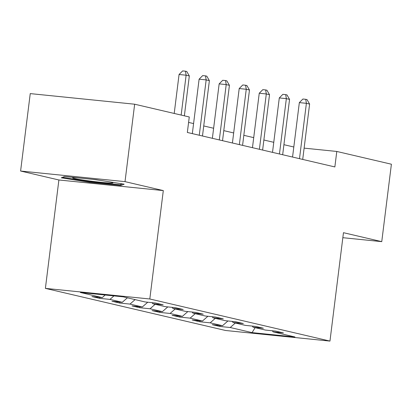 <?xml version="1.0" encoding="UTF-8"?>
<svg xmlns="http://www.w3.org/2000/svg" width="412" height="412" viewBox="0 0 412 412"><rect width="100%" height="100%" fill="white"/><g stroke="black" fill="none" stroke-linecap="round" stroke-linejoin="round"><path stroke-width="0.62" d="M45.392 288.379L225.544 330.486L329.961 341.09L149.808 298.983L45.392 288.379L58.89 179.982L163.307 190.586L125.016 181.635L20.6 171.032L58.89 179.982M20.6 171.032L30.246 93.606L134.657 104.21L125.016 181.635M272.327 330.769L273.115 331.871L283.415 332.917L275.705 331.114L265.405 330.069L253.071 327.185L263.371 328.23L255.661 326.428L245.361 325.382L233.027 322.498L243.327 323.544L235.618 321.741L225.312 320.696L212.978 317.812L223.278 318.857L215.569 317.055L205.269 316.009L192.934 313.125L203.234 314.176L195.525 312.373L185.225 311.323L172.886 308.444L183.185 309.489L175.476 307.687L165.176 306.641L152.842 303.757L163.142 304.803L155.432 303L145.132 301.955L123.286 296.846L80.391 292.494L102.238 297.598L91.938 296.552L99.647 298.355L99.771 297.346M273.115 331.871L294.961 336.975L252.067 332.618L230.22 327.514L219.92 326.469L220.044 325.459M99.647 298.355L109.947 299.4L122.282 302.284L111.982 301.239L119.691 303.041L129.991 304.087L142.331 306.971L132.025 305.925L139.74 307.723L150.04 308.773L162.374 311.652L152.074 310.607L159.784 312.409L170.084 313.455L182.418 316.339L172.118 315.293L179.828 317.096L190.128 318.141L202.467 321.025L192.167 319.98L199.877 321.782L210.177 322.828L222.511 325.712L212.211 324.666L219.92 326.469M134.657 104.21L189.273 116.972L187.342 132.458L334.858 166.937L336.789 151.451L304.118 148.135M252.278 326.083L253.071 327.185M222.511 325.712L227.934 320.963M210.177 322.828L215.285 318.352M232.234 321.396L233.027 322.498M202.467 321.025L207.885 316.277M190.128 318.141L195.237 313.666M212.185 316.715L212.978 317.812M182.418 316.339L187.841 311.59M170.084 313.455L175.193 308.979M192.141 312.028L192.934 313.125M162.374 311.652L167.792 306.904M150.04 308.773L155.149 304.293M172.098 307.342L172.886 308.444M142.331 306.971L147.748 302.223M129.991 304.087L135.1 299.612M152.049 302.655L152.842 303.757M122.282 302.284L127.39 297.809M109.947 299.4L113.944 295.898M102.238 297.598L105.189 295.013M342.841 237.693L381.754 241.643L391.4 164.218L336.789 151.451M381.754 241.643L343.464 232.692L329.961 341.09M163.307 190.586L149.808 298.983M293.808 147.002L283.919 144.689M273.764 142.315L263.871 140.008M253.72 137.634L243.827 135.321M233.671 132.947L223.783 130.635M213.627 128.261L203.734 125.948M193.578 123.574L188.593 122.41M252.067 332.618L255.131 327.664M230.22 327.514L235.329 323.039M119.691 303.041L119.815 302.032M139.74 307.723L139.864 306.719M159.784 312.409L159.907 311.405M179.828 317.096L179.956 316.092M199.877 321.782L200 320.773M61.28 177.793L89.404 182.289L120.85 185.482L124.172 184.179L96.047 179.689L64.602 176.496L61.28 177.793M120.989 184.355L120.85 185.482M89.486 181.615L89.404 182.289M181.151 115.077L186.121 75.211L189.329 75.963L184.365 115.829M174.209 113.455L179.065 74.495L186.121 75.211L185.467 71.199L186.754 71.497L189.329 75.963M179.065 74.495L182.645 70.91L185.467 71.199M77.806 177.835A20.312 0.999 -172.9 0 0 72.733 177.783A20.312 0.999 -172.9 0 0 90.867 181.131A20.312 0.999 -172.9 0 0 112.893 182.784A20.312 0.999 -172.9 0 0 107.99 181.594M100.399 180.384A20.312 0.999 -172.9 0 0 94.739 179.611A20.312 0.999 -172.9 0 0 92.489 179.323M122.23 183.87L120.052 184.725L89.584 181.63L62.526 177.304M199.269 135.249L206.165 79.897L209.378 80.649L202.483 135.996M192.327 133.622L199.109 79.181L206.165 79.897L205.516 75.88L206.798 76.184L209.378 80.649M199.109 79.181L202.694 75.597L205.516 75.88M219.318 139.931L226.209 84.584L229.422 85.335L222.532 140.683M212.376 138.308L219.153 83.868L226.209 84.584L225.56 80.567L226.842 80.87L229.422 85.335M219.153 83.868L222.738 80.283L225.56 80.567M239.362 144.617L246.258 89.27L249.471 90.022L242.575 145.369M232.419 142.995L239.202 88.554L246.258 89.27L245.603 85.253L246.891 85.552L249.471 90.022M239.202 88.554L242.781 84.965L245.603 85.253M259.406 149.304L266.301 93.957L269.515 94.703L262.619 150.056M252.463 147.681L259.246 93.236L266.301 93.957L265.652 89.94L266.935 90.238L269.515 94.703M259.246 93.236L262.83 89.651L265.652 89.94M279.454 153.99L286.35 98.638L289.559 99.39L282.668 154.737M272.512 152.368L279.295 97.922L286.35 98.638L285.696 94.626L286.984 94.925L289.559 99.39M279.295 97.922L282.874 94.338L285.696 94.626M299.498 158.672L306.394 103.324L309.608 104.076L302.712 159.423M292.556 157.049L299.339 102.609L306.394 103.324L305.74 99.307L307.028 99.611L309.608 104.076M299.339 102.609L302.918 99.024L305.74 99.307"/></g></svg>
